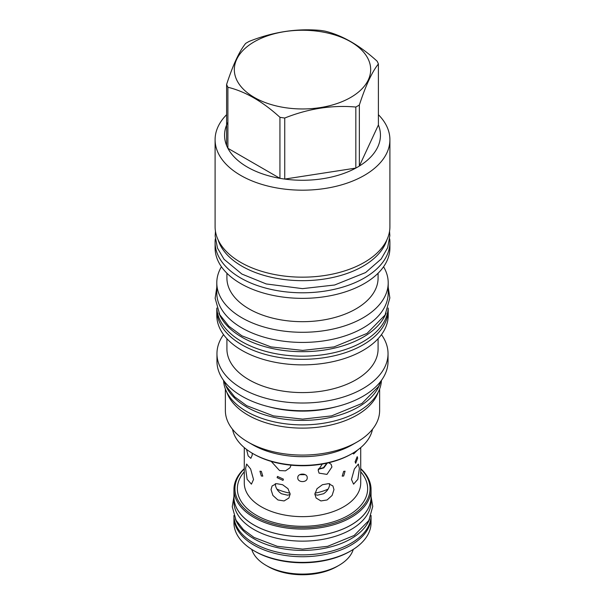 <?xml version="1.0" encoding="UTF-8"?>
<svg xmlns="http://www.w3.org/2000/svg" width="605" height="605" viewBox="0 0 605 605"><rect width="100%" height="100%" fill="white"/><g stroke="black" fill="none" stroke-linecap="round" stroke-linejoin="round"><path stroke-width="0.91" d="M378.087 338.717L378.087 348.949A75.587 43.643 180 0 1 355.952 379.804A75.587 43.643 0 0 1 273.573 389.265A75.587 43.643 0 0 1 226.913 348.949L226.913 338.717M216.794 309.828L216.794 315.394A85.706 49.481 0 0 0 269.701 361.109A85.706 49.481 0 0 0 363.098 350.386A85.706 49.481 180 0 0 388.206 315.394L388.206 309.828A85.706 49.481 180 0 1 363.098 344.82A85.706 49.481 0 0 1 269.701 355.543A85.706 49.481 0 0 1 216.794 309.828A85.706 49.481 0 0 1 216.84 308.263M388.16 308.263A85.706 49.481 180 0 1 388.206 309.828M388.168 308.028A85.706 49.481 180 0 1 334.217 352.654A85.706 49.481 180 0 1 241.902 341.674A85.706 49.481 0 0 1 216.832 308.028M386.103 313.072A85.706 49.481 180 0 1 326.345 349.728A85.706 49.481 180 0 1 241.902 337.189A85.706 49.481 0 0 1 218.897 313.072M388.206 282.807L388.206 292.956A85.706 49.481 180 0 1 335.299 338.664A85.706 49.481 180 0 1 241.902 327.94A85.706 49.481 0 0 1 216.794 292.956L216.794 282.807A85.706 49.481 0 0 0 269.701 328.523A85.706 49.481 0 0 0 363.098 317.799A85.706 49.481 180 0 0 388.206 282.807A85.706 49.481 180 0 0 383.57 266.76M221.43 266.76A85.706 49.481 0 0 0 216.794 282.807M378.087 273.226L378.087 278.043A75.587 43.643 180 0 1 355.952 308.898A75.587 43.643 0 0 1 273.573 318.359A75.587 43.643 0 0 1 226.913 278.043L226.913 273.226M389.907 242.325L389.907 247.891A87.407 50.465 180 0 1 364.308 283.571A87.407 50.465 0 0 1 269.051 294.514A87.407 50.465 0 0 1 215.093 247.891L215.093 242.325A87.407 50.465 0 0 0 269.051 288.948A87.407 50.465 0 0 0 364.308 278.005A87.407 50.465 180 0 0 389.907 242.325A87.407 50.465 180 0 0 389.703 238.907M215.297 238.907A87.407 50.465 0 0 0 215.093 242.325M386.867 239.898A85.706 49.481 180 0 1 328.175 278.398A85.706 49.481 180 0 1 241.902 266.177A85.706 49.481 0 0 1 218.133 239.898M215.093 139.717L215.093 226.701A87.407 50.465 0 0 0 269.051 273.324A87.407 50.465 0 0 0 364.308 262.388A87.407 50.465 0 0 0 389.907 226.701L389.907 139.717A87.407 50.465 180 0 1 364.308 175.397A87.407 50.465 0 0 1 269.051 186.34A87.407 50.465 0 0 1 215.093 139.717A87.407 50.465 0 0 1 226.603 114.693M378.397 114.693A87.407 50.465 180 0 1 389.907 139.717M359.347 105.013L359.347 166.05L378.397 125.001A77.954 45.004 0 0 1 359.347 166.05A77.954 45.004 180 0 1 357.623 167.078A77.954 45.004 0 0 1 355.831 168.084L355.831 107.04A77.954 45.004 0 0 0 357.623 106.041A77.954 45.004 0 0 0 359.347 105.013C365.7 85.547 372.052 71.859 378.397 63.964A77.954 45.004 0 0 0 377.112 61.188C359.763 45.39 342.415 35.37 325.066 31.142A77.954 45.004 0 0 0 320.264 30.394C296.563 28.284 272.863 31.944 249.169 41.397A77.954 45.004 0 0 0 247.377 42.395A77.954 45.004 0 0 0 245.653 43.424C239.3 51.327 232.948 65.007 226.603 84.473A77.954 45.004 0 0 0 227.888 87.249C245.237 91.484 262.585 101.496 279.934 117.294A77.954 45.004 0 0 0 284.736 118.035C308.437 108.59 332.137 104.922 355.831 107.04M378.397 125.001L378.397 63.964M254.297 41.775A68.168 39.355 0 0 0 254.297 97.435A68.168 39.355 0 0 0 350.703 97.435A68.168 39.355 0 0 0 350.703 41.775A68.168 39.355 0 0 0 254.297 41.775M227.888 122.233A77.954 45.004 0 0 0 226.603 145.51L226.603 84.473M226.603 145.51A77.954 45.004 0 0 0 227.888 148.286A77.954 45.004 0 0 0 279.934 178.339A77.954 45.004 0 0 0 284.736 179.08A77.954 45.004 0 0 0 355.831 168.084L284.736 179.08L284.736 118.035M279.934 117.294L279.934 178.339L227.888 148.286L227.888 87.249M223.548 334.641A85.539 49.383 0 0 0 216.961 353.638A85.539 49.383 0 0 0 269.769 399.262A85.539 49.383 0 0 0 362.985 388.561A85.539 49.383 180 0 0 388.039 353.638A85.539 49.383 180 0 0 381.452 334.641M216.961 353.638L216.961 361.359A85.539 49.383 0 0 0 269.769 406.983A85.539 49.383 0 0 0 362.985 396.275A85.539 49.383 0 0 0 388.039 361.359L388.039 353.638M268.484 406.666A78.884 45.541 0 0 0 336.516 406.666M225.446 384.727A78.937 45.579 0 0 0 246.681 407.052A78.937 45.579 180 0 0 324.552 418.584A78.937 45.579 180 0 0 379.554 384.727M223.585 380.409A78.937 45.579 0 0 0 246.681 411.536A78.937 45.579 180 0 0 331.827 421.624A78.937 45.579 180 0 0 381.415 380.409M378.08 392.471A77.13 44.528 180 0 1 357.033 415.083A77.13 44.528 0 0 1 280.274 426.238A77.13 44.528 0 0 1 226.92 392.471M225.37 389.03L225.37 410.553A77.13 44.528 0 0 0 247.959 442.036A77.13 44.528 0 0 0 357.033 442.036A77.13 44.528 180 0 1 357.033 442.036L352.291 444.773L357.041 442.036A77.13 44.528 180 0 0 379.63 410.553L379.63 389.03M247.959 442.036L252.709 444.773A70.422 40.656 0 0 0 352.291 444.773M232.517 429.27A70.422 40.656 0 0 0 252.709 453.485A70.422 40.656 0 0 0 352.291 453.485L352.291 453.485A70.422 40.656 0 0 0 372.483 429.27M351.286 454.068L352.291 453.485L351.286 454.068A68.993 39.832 0 0 1 253.714 454.068L252.709 453.485M261.337 476.014L259.931 471.189L261.337 471.348L262.789 476.143L261.337 476.014M244.291 447.617L244.352 448.986L244.465 447.768M246.568 449.432L248.148 455.883L250.856 458.333L252.277 454.975L252.134 453.145M253.525 479.485L251.43 484.159L247.135 479.281L245.615 468.459L246.628 464.05L250.629 468.996L253.525 479.485M357.668 449.999L353.638 453.954L352.602 453.304M291.081 465.185L289.954 467.801L285.469 470.849L279.533 470.554L271.244 461.411M343.663 471.348L345.069 471.189L343.663 476.014L342.211 476.143L343.663 471.348M277.113 477.647L283.019 480.4L283.412 479.152L277.483 476.43L277.113 477.647M355.105 461.796L355.672 463.301L357.661 458.144L357.215 456.669L355.105 461.796M307.227 477.761C307.522 482.858 297.478 482.858 297.773 477.761C297.478 472.898 307.522 472.898 307.227 477.761M360.535 447.768L360.648 448.986L360.709 447.617M322.291 464.058L318.177 470.342L319.077 473.148L326.95 474.388L331.941 466.969L331.124 464.292L328.727 462.742M359.385 468.459L357.865 479.281L353.57 484.159L351.475 479.485L354.371 468.996L358.372 464.05L359.385 468.459M333.975 489.589L332.1 495.435L327.093 499.964L320.907 500.94L316.105 498.013L314.88 494.156L317.02 488.689L322.42 484.718L328.538 483.645L332.901 485.966L333.975 489.589M290.12 494.156L288.895 498.013L284.093 500.94L277.907 499.964L272.9 495.435L271.025 489.589L272.099 485.966L276.462 483.645L282.58 484.718L287.98 488.689L290.12 494.156M275.298 483.637C275.449 487.645 277.476 491.01 281.378 493.725L287.526 495.192L290.113 494.519M314.887 494.519L317.474 495.192L323.622 493.725C327.524 491.01 329.551 487.645 329.702 483.637M281.907 463.922L289.424 465.011M299.785 474.675L305.215 474.675M318.275 469.336L323.796 467.899L327.313 463.067M353.26 549.408A51.508 29.736 180 0 1 338.921 565.38L336.977 566.507A48.763 28.155 180 0 1 268.023 566.507L266.079 565.38A51.508 29.736 180 0 1 251.74 549.408M338.921 565.38A51.508 29.736 180 0 1 266.079 565.38L268.023 566.507M233.953 516.874A68.554 39.575 0 0 0 233.946 517.154L233.946 522.811A68.554 39.575 0 0 0 254.024 550.792L255.197 551.465A66.898 38.622 0 0 0 349.803 551.465L350.976 550.792A68.554 39.575 0 0 0 371.054 522.811L371.054 517.154A68.554 39.575 0 0 0 371.046 516.874M255.197 551.465L254.024 550.792A68.554 39.575 0 0 0 350.976 550.792M233.946 517.154A68.554 39.575 0 0 0 254.024 545.143A68.554 39.575 0 0 0 328.734 553.719A68.554 39.575 0 0 0 371.054 517.154M371.107 515.566A68.607 39.612 180 0 1 328.515 551.919A68.607 39.612 180 0 1 253.987 543.275A68.607 39.612 0 0 1 233.893 515.566M369.534 519.211A68.607 39.612 180 0 1 321.822 548.788A68.607 39.612 180 0 1 253.987 538.79A68.607 39.612 0 0 1 235.466 519.211M371.107 501.537A68.607 39.612 180 0 1 328.757 538.125A68.607 39.612 180 0 1 253.987 529.541A68.607 39.612 0 0 1 233.893 501.537L233.893 497.045A68.607 39.612 0 0 0 253.987 525.057A68.607 39.612 180 0 0 328.757 533.64A68.607 39.612 180 0 0 371.107 497.045L371.107 501.537M371.054 495.457A68.607 39.612 180 0 1 371.107 497.045M233.946 495.457A68.607 39.612 0 0 0 233.893 497.045M244.284 468.61A68.554 39.575 0 0 0 233.946 489.505L233.946 497.045A68.554 39.575 0 0 0 254.024 525.034A68.554 39.575 0 0 0 328.734 533.61A68.554 39.575 0 0 0 371.054 497.045L371.054 489.505A68.554 39.575 0 0 0 360.716 468.61M233.946 489.505A68.554 39.575 0 0 0 254.024 517.487A68.554 39.575 0 0 0 328.734 526.07A68.554 39.575 0 0 0 371.054 489.505M244.284 468.905A67.563 39.007 0 0 0 254.728 516.277A67.563 39.007 0 0 0 343.859 519.536A67.563 39.007 0 0 0 360.716 468.905M287.972 464.837L283.397 464.179M301.04 474.191L303.96 474.191M318.359 468.966L323.509 467.657L326.798 463.18M360.716 448.123L360.716 483.04A58.216 33.608 180 0 1 324.779 514.091A58.216 33.608 180 0 1 261.337 506.808A58.216 33.608 180 0 1 244.284 483.04L244.284 448.123M360.716 471.817A65.143 37.608 180 0 1 340.638 519.188A65.143 37.608 180 0 1 256.437 515.294A65.143 37.608 180 0 1 244.284 471.817M276.878 489.097A41.148 23.754 0 0 0 290.052 493.151M314.948 493.151A41.148 23.754 0 0 0 328.122 489.097M215.456 231.307L215.153 236.026L217.482 248.11L224.054 259.295L241.909 274.065L266.238 283.949L302.5 288.638L334.633 285L365.609 272.552L381.188 258.993L387.654 247.74L389.847 235.61L389.544 231.307M381.324 380.537L378.662 386.398L361.926 403.467L331.517 415.9L302.674 419.121L273.483 415.9L246.689 405.69L234.604 396.804L226.194 386.149L223.676 380.537M388.206 287.224L389.847 297.917L385.09 314.986L367.008 333.416L334.02 346.907L302.689 350.401L270.979 346.907L241.909 335.828L228.834 326.208L219.759 314.721L215.153 298.28L216.794 287.224M371.107 496.75L372.756 506.438L368.838 520.504L354.159 535.486L327.691 546.315L302.651 549.113L277.309 546.315L253.994 537.429L243.422 529.647L236.041 520.285L232.252 506.74L233.893 496.75"/></g></svg>
